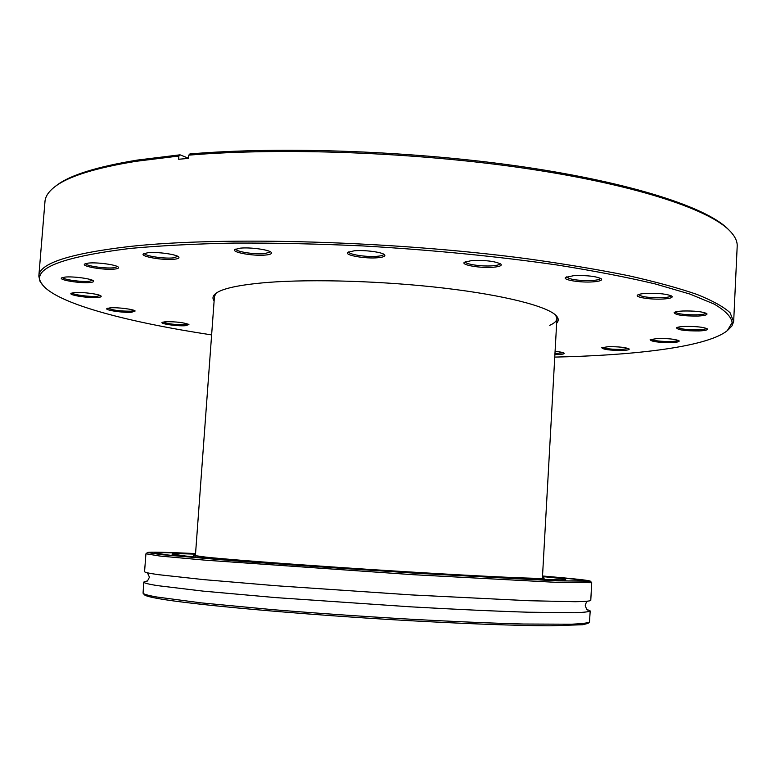 <?xml version="1.0" encoding="UTF-8"?>
<svg xmlns="http://www.w3.org/2000/svg" width="776" height="776" viewBox="0 0 776 776"><rect width="100%" height="100%" fill="white"/><g stroke="black" fill="none" stroke-linecap="round" stroke-linejoin="round"><path stroke-width="1.16" d="M214.118 300.962C212.217 298.382 212.702 295.937 215.563 293.6C222.023 288.497 239.357 284.773 267.575 282.435C313.097 278.856 384.518 281.067 444.755 288.197C505.04 295.336 547.381 306.345 556.169 315.628C558.71 318.305 558.875 320.798 556.664 323.107M549.689 325.328C554.307 323.301 556.722 321.051 556.916 318.567L555.655 315.124M554.762 357.096L567.159 356.766C644.458 354.419 708.963 345.766 727.374 330.566L732.166 322.544C731.244 316.744 725.24 310.594 714.163 304.076L689.971 294.075L655.322 283.958C627.212 277.265 594.445 270.94 557.023 264.985C496.97 256.322 432.319 249.979 363.1 245.944C318.024 243.868 275.024 242.907 234.071 243.063C195.135 243.858 160.584 245.633 130.426 248.407C56.784 257.525 27.926 270.174 43.863 286.363C61.091 304.755 129.689 322.447 211.625 334.912M43.213 285.616L39.906 281.125L38.829 276.12C39.052 263.481 69.219 253.606 129.33 246.516C222.208 236.234 393.209 240.899 527.699 258.825C564.899 264.015 598.49 269.631 628.473 275.693C655.972 281.892 678.884 288.158 697.188 294.502C712.766 300.797 723.736 306.879 730.08 312.747L733.64 321.671L731.972 325.881L728.121 329.907M88.454 263.083C97.078 262.084 116.807 264.82 118.369 267.206C119.097 268.127 117.768 268.758 114.373 269.097C104.062 270.261 80.849 266.323 84.691 264.015L88.454 263.083M85.641 263.578C85.496 265.848 104.993 268.768 113.616 267.798L117.516 266.605M65.048 277.08C73.138 276.198 92.102 278.788 93.459 280.922C94.08 281.707 92.868 282.241 89.822 282.522C80.258 283.531 58.161 279.932 61.614 277.886L65.048 277.08M62.555 277.478C62.759 279.505 81.16 282.144 89.094 281.31L92.596 280.34M110.279 307.829C117.632 307.218 134.141 309.323 135.15 311.001L131.658 312.243C123.112 312.941 104.217 310.119 106.942 308.518L110.279 307.829M107.864 308.15C112.452 310.235 120.164 311.244 131.028 311.176L134.296 310.478M74.428 292.571C82.091 291.825 99.91 294.182 101.064 296.063C101.617 296.762 100.453 297.227 97.592 297.46C88.619 298.304 68.055 295.103 71.12 293.299L74.428 292.571M72.061 292.911C72.556 294.705 89.512 297.014 96.903 296.325L100.211 295.52M165.627 321.691C176.53 321.642 184.29 322.603 188.917 324.562L185.289 325.716C177.015 326.298 159.701 323.796 162.136 322.35L165.627 321.691M163.057 322.001C167.335 323.844 174.551 324.737 184.707 324.698L188.073 324.067M555.082 351.344C560.185 351.838 563.201 352.459 564.113 353.187C564.569 353.904 562.581 354.351 558.128 354.525L554.908 354.564M554.956 353.584L563.26 352.721M608.345 346.697C618.821 346.63 625.747 347.376 629.123 348.928C629.627 349.733 627.377 350.248 622.381 350.451C609.79 350.403 602.923 349.491 601.759 347.706L608.345 346.697M602.671 347.308C605.716 348.773 612.148 349.481 621.964 349.423L628.25 348.453M657.485 338.501C668.398 338.394 675.605 339.16 679.087 340.81C679.66 341.741 677.147 342.323 671.56 342.575C658.32 342.565 651.18 341.595 650.142 339.665L657.485 338.501M651.054 339.248C654.032 340.829 660.725 341.576 671.153 341.498C675.188 341.333 677.545 340.936 678.214 340.325M684.568 326.444C696.053 326.279 703.648 327.094 707.334 328.888C707.993 329.955 705.258 330.634 699.108 330.945C685.014 330.993 677.496 329.936 676.546 327.792C677.487 327.103 680.154 326.657 684.568 326.444M677.467 327.346C680.397 329.111 687.468 329.926 698.672 329.8C703.211 329.587 705.801 329.111 706.451 328.384M682.637 311.011C694.772 310.759 702.843 311.642 706.849 313.649C707.634 314.862 704.724 315.657 698.128 316.045C683.025 316.142 675.033 314.978 674.15 312.534C675.188 311.768 678.011 311.263 682.637 311.011M675.081 312.068C678.001 314.086 685.538 314.998 697.673 314.813C702.62 314.542 705.384 313.979 705.966 313.116M646.136 293.386C658.96 293.047 667.583 294.017 672.006 296.296C672.918 297.654 669.969 298.556 663.17 299.012C651.074 299.808 634.37 297.256 637.562 295.064C638.658 294.24 641.519 293.677 646.136 293.386M638.493 294.57C641.461 296.917 649.522 297.955 662.665 297.703C667.835 297.373 670.658 296.723 671.133 295.734M573.823 275.645C587.296 275.218 596.502 276.305 601.429 278.904C602.448 280.359 599.625 281.349 592.961 281.863C580.351 282.833 562.028 279.864 565.646 277.391L573.823 275.645M566.567 276.886C569.681 279.603 578.295 280.796 592.398 280.475C597.501 280.107 600.217 279.379 600.566 278.322M471.75 260.552C485.737 260.057 495.476 261.269 500.966 264.189C502.043 265.673 499.492 266.682 493.313 267.225C480.528 268.37 460.41 264.946 464.407 262.24L471.75 260.552M465.328 261.725L465.328 261.725C464.659 264.209 481.906 266.75 492.682 265.79C497.406 265.392 499.88 264.655 500.113 263.588L500.113 263.588M354.128 250.813C364.342 249.756 382.646 252.181 384.595 254.819C385.653 256.225 383.46 257.195 378.019 257.719C365.457 259 343.613 255.149 347.871 252.345L354.128 250.813M348.793 251.841L348.793 251.851C348.055 254.47 366.718 257.341 377.32 256.274C381.414 255.886 383.548 255.197 383.742 254.208L383.742 254.198M240.172 248.174C249.969 247.059 269.34 249.726 271.241 252.413C272.211 253.674 270.378 254.547 265.751 255.023C253.781 256.342 230.666 252.239 234.982 249.484L240.172 248.174M235.914 248.999C235.176 251.618 254.887 254.703 264.994 253.597L270.397 251.783M147.857 252.733C157.072 251.637 176.967 254.421 178.722 257.001C179.576 258.088 178.034 258.835 174.115 259.252C162.96 260.532 139.35 256.4 143.511 253.83L147.857 252.733M144.452 253.364C143.958 255.857 163.959 258.951 173.339 257.875L177.869 256.381M55.474 186.269L56.774 185.27C70.053 175.124 96.893 166.733 137.313 160.089L180.022 154.822L178.887 156.024L135.984 161.301C95.409 167.946 68.482 176.336 55.193 186.492C48.762 191.362 45.357 196.367 44.979 201.517L38.829 276.12M188.529 158.265L180.022 154.822M733.689 321.051L737.19 246.283C737.481 241.123 734.746 235.72 729.003 230.065C707.285 208.637 633.187 184.184 524.091 168.188C415.15 152.241 281.95 147.314 188.762 155.151L188.519 158.391L178.645 159.255L178.887 156.024M188.762 155.151L189.887 153.949C282.658 146.101 415.141 150.99 523.528 166.888C632.071 182.835 705.888 207.231 727.597 228.648L728.751 229.812M216.145 293.173L214.448 296.422M145.917 553.87L144.569 571.621C144.462 572.339 149.137 573.357 158.605 574.686L203.797 579.633L276.469 585.773L411.542 594.92L528.931 600.721L575.414 601.71C584.561 601.565 589.682 601.148 590.769 600.469L591.719 582.698L557.042 582.388L412.803 574.677L205.213 560.165L160.011 556.053L145.985 553.792M542.443 577.538L544.315 578.072C544.674 579.245 487.444 576.733 404.597 571.64C321.865 566.567 234.924 560.175 206.406 557.207L193.525 555.393L195.445 555.092M195.562 553.56C165.22 552.182 149.176 551.843 147.43 552.531L161.495 554.665L240.046 561.32L413.744 573.115L556.79 580.836L590.39 581.175C589.11 580.37 575.86 578.877 550.611 576.694L542.531 575.996M591.661 582.611L590.39 581.175M589.343 622.197L587.995 623.38L582.834 624.728L549.815 625.815C516.758 625.66 464.766 623.778 405.344 620.441C299.012 614.408 190.867 604.562 158.197 598.548C149.7 597.025 145.083 595.735 144.365 594.697L143.182 593.349M147.101 580.991L143.773 582.068L143.065 593.213C143.773 594.241 148.391 595.512 156.927 597.025L201.275 602.884L272.551 609.635C315.163 613.127 359.55 616.231 405.722 618.938C451.166 621.46 490.383 623.157 523.383 624.02L571.563 624.214C581.486 623.768 587.461 623.06 589.479 622.08L590.206 610.945L587.054 609.441M143.773 582.068C143.657 582.97 148.323 584.163 157.78 585.667L202.953 591.108L275.655 597.598L410.795 606.842C456.608 609.422 495.767 611.216 528.281 612.215L574.822 612.73C583.979 612.4 589.11 611.808 590.206 610.945M195.552 553.715C169.401 552.58 155.801 552.337 154.763 553.007L168.702 555.073C201.246 558.575 308.373 566.49 411.61 572.833L523.848 579.138L568.352 580.943L583.057 580.7C582.213 579.944 569.545 578.498 545.062 576.374L542.521 576.151M195.513 554.151C180.401 553.608 172.621 553.569 172.185 554.064L185.726 556.043C216.611 559.312 314.901 566.548 408.913 572.319C503.032 578.11 566.897 580.875 565.646 579.507C565.277 578.964 557.556 577.994 542.492 576.587M556.916 318.567L542.395 578.324M214.593 294.473L195.387 555.878M56.774 185.27L55.193 186.492M727.597 228.648L729.003 230.065M587.374 609.664L587.868 609.897C587.199 610.508 586.317 608.985 585.24 605.319C586.103 602.525 586.957 601.177 587.791 601.274M147.421 572.795L149.429 577.14C147.886 580.632 146.819 582.029 146.227 581.331L146.751 581.175M565.568 580.875L565.646 579.507M172.088 555.422L172.185 554.064M147.43 552.531L145.927 553.841"/></g></svg>
